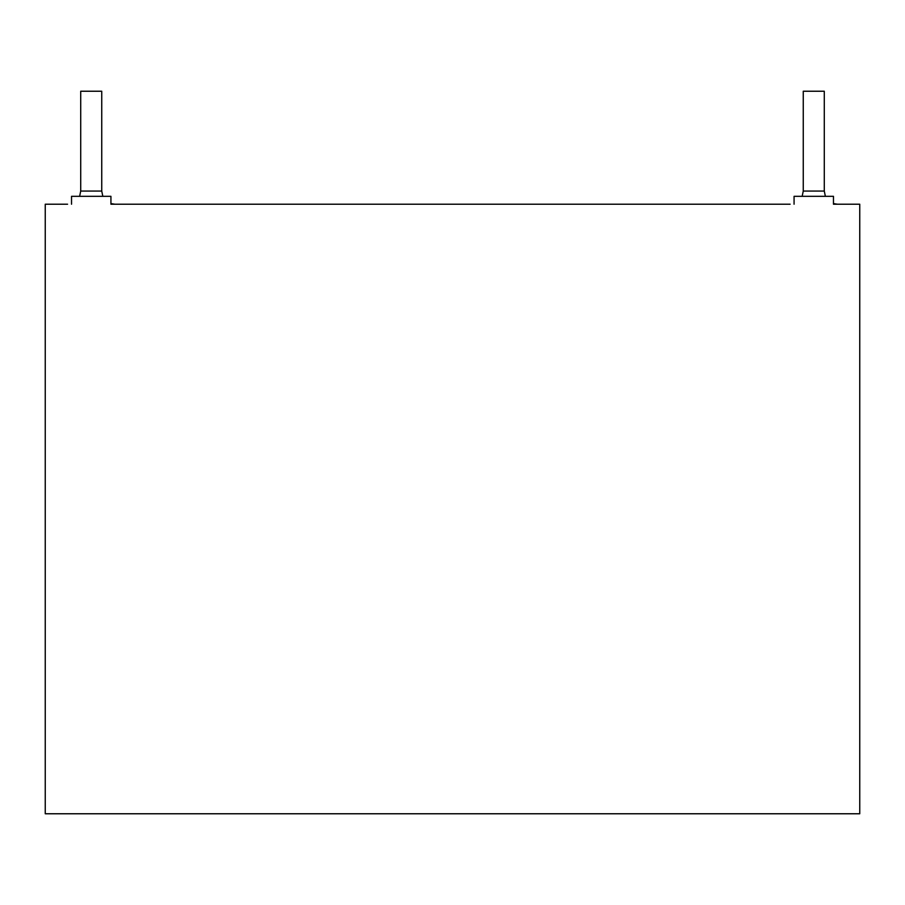 <?xml version="1.0" encoding="UTF-8"?>
<svg xmlns="http://www.w3.org/2000/svg" width="905" height="905" viewBox="0 0 905 905"><rect width="100%" height="100%" fill="white"/><g stroke="black" fill="none" stroke-linecap="round" stroke-linejoin="round"><path stroke-width="1.36" d="M833.471 203.602L837.419 204.213L833.471 204.213L859.75 204.213L859.75 813.765L45.25 813.765L45.25 204.213L67.581 204.213M110.93 203.602L114.878 204.213L110.93 204.213L790.122 204.213M825.371 196.328L824.285 191.068L824.285 91.235L803.255 91.235L803.255 191.068L802.169 196.328M102.831 196.328L101.745 191.068L101.745 91.235L80.715 91.235L80.715 191.068L79.629 196.328M794.07 204.213L794.07 196.328L833.471 196.328L833.471 204.213M71.529 204.213L71.529 196.328L110.93 196.328L110.93 204.213M824.285 191.068L803.255 191.068M101.745 191.068L80.715 191.068"/></g></svg>
